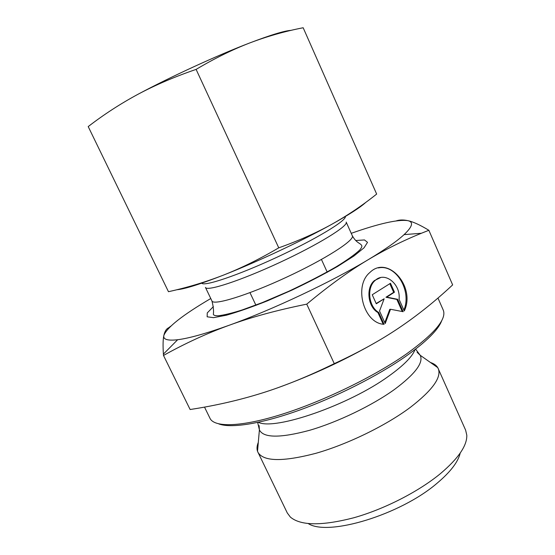 <?xml version="1.0" encoding="UTF-8"?>
<svg xmlns="http://www.w3.org/2000/svg" width="555" height="555" viewBox="0 0 555 555"><rect width="100%" height="100%" fill="white"/><g stroke="black" fill="none" stroke-linecap="round" stroke-linejoin="round"><path stroke-width="0.83" d="M384.067 324.314C363.733 323.468 353.41 285.86 369.908 272.463C387.896 254.565 415.952 286.873 404.276 310.973L399.066 299.291C400.897 284.042 384.823 271.062 375.201 280.428C366.446 287.497 368.541 306.728 378.718 312.458L384.067 324.314M403.88 310.085C412.081 290.945 395.972 263.882 378.357 267.94M383.179 324.196L377.934 312.569C367.757 306.846 365.676 287.636 374.417 280.573L380.598 277.597M378.718 312.458L377.934 312.569M376.297 303.793L372.232 294.76L390.484 283.272L394.459 292.187L386.745 297.119L397.637 299.298L403.173 311.702L390.526 309.267L385.205 323.565L379.544 310.994L384.15 298.777L376.297 303.793M376.165 303.495L384.15 298.777M384.795 322.642L389.735 309.385L390.526 309.267M402.243 311.522L396.839 299.423L385.961 297.244L393.668 292.318L389.818 283.688M397.637 299.298L396.839 299.423M386.745 297.119L385.961 297.244M394.459 292.187L393.668 292.318M430.451 362.484C433.92 363.622 436.355 365.336 437.763 367.639L465.645 430.194L466.797 435.203C467.137 445.651 458.333 458.472 440.386 473.672C418.421 491.744 384.15 509.254 353.695 517.794C321.81 526.001 300.699 525.765 290.376 517.093L287.296 512.98L257.513 451.312C256.66 448.752 256.923 445.776 258.297 442.397M308.275 523.587C327.936 536.588 400.405 514.873 437.118 483.197C450.452 471.944 458.152 461.906 460.206 453.067M438.235 368.548C441.773 377.296 432.477 390.227 410.36 407.342C385.843 425.65 347.458 444.354 315.705 453.359C282.634 461.961 263.361 461.594 257.902 452.256M163.496 355.457L190.122 409.521C215.243 405.677 239.122 400.217 261.738 393.148C284.243 386.134 308.42 376.297 334.276 363.643C358.995 352.231 380.515 340.34 398.83 327.97L398.892 327.929C417.36 315.483 435.28 301.136 452.651 284.895L428.862 230.283L421.391 233.26C402.888 240.752 385.184 249.556 368.277 259.65C349.456 270.819 328.942 285.652 306.742 304.147C277.035 310.155 251.207 317.189 229.264 325.23C207.126 333.264 185.203 343.337 163.496 355.457L163.399 354.132C162.844 345.515 162.99 339.299 163.85 335.47C164.731 331.37 166.34 328.803 168.678 327.762L170.808 326.146M375.118 342.692C344.482 360.244 312.548 375.083 279.325 387.203M334.276 363.643L306.742 304.147M218.795 423.909C230.554 428.46 260.059 424.117 297.702 410.769C335.31 397.415 377.719 375.978 405.754 356.359C426.573 341.54 438.596 329.552 441.829 320.381M437.957 298.042L443.251 310.106C446.886 319 434.586 333.638 406.357 354.021C374.292 376.463 323.648 401.098 282.557 414.085C241.376 427.114 214.41 427.621 210.026 418.366L204.504 407.099M396.27 220.869C399.572 219.766 403.409 219.69 407.772 220.64C412.975 221.695 420.003 224.914 428.862 230.283M210.768 298.521C182.623 315.053 166.979 327.374 163.85 335.47C162.955 339.459 167.554 340.881 177.649 339.729C189.095 338.3 206.293 333.465 229.264 325.23C272.547 309.704 331.515 281.857 368.277 259.65C384.962 249.604 396.901 241.258 404.089 234.626C412.559 226.572 413.787 221.91 407.772 220.64C398.004 219.267 379.155 223.499 351.239 233.322M302.052 27.979L303.169 27.75C284.986 31.274 267.135 36.352 249.625 42.992C232.191 49.728 214.355 58.532 196.109 69.396C174.936 76.639 155.573 84.922 138.022 94.26C170.579 76.798 217.269 55.368 249.625 42.992C270.805 34.923 284.659 30.705 291.195 30.345M138.022 94.26C120.497 103.716 103.889 114.49 88.203 126.582L168.463 291.694C187.389 287.552 205.85 281.975 223.852 274.961C200.175 284.202 184.461 289.134 176.698 289.765M170.052 291.333L168.463 291.694M278.749 247.835C298.118 240.96 315.746 233.142 331.619 224.386C302.218 240.738 257.222 261.87 223.852 274.961C241.772 267.864 260.066 258.824 278.749 247.835L196.109 69.396M365.828 202.339C360.597 207.237 349.199 214.591 331.619 224.386C347.479 215.506 362.491 205.405 376.658 194.07L303.169 27.75M258.339 422.293C274.607 430.708 348.811 405.233 388.833 376.075C403.645 365.461 412.386 356.615 415.064 349.539M259.102 425.588L259.4 429.896C263.417 438.048 280.122 438.193 309.503 430.326C337.711 422.147 372.259 405.497 394.598 389.374C415.244 373.945 423.777 362.575 420.19 355.262L417.096 352.252M213.384 306.596L207.258 312.937L207.154 316.801L213.543 317.661L226.364 315.219C237.922 311.931 251.637 307.13 267.524 300.81L292.18 290.008C308.844 282.072 323.981 274.212 337.593 266.428L353.923 256.008L364.066 247.787L367.528 242.355L364.51 239.947L355.72 240.523M345.328 216.512C346.799 220.432 316.17 239.066 276.973 257.236C237.79 275.447 203.789 286.81 201.743 283.161M205.447 287.407C206.626 291.701 240.364 280.781 279.463 262.605C318.584 244.471 348.707 225.753 346.181 222.076L352.342 235.778C355.103 240.01 325.313 259.234 286.29 277.313C247.294 295.447 213.377 305.791 211.934 300.949L205.447 287.407M375.201 280.428L374.417 280.573M437.763 367.639L420.19 355.262L415.612 349.123M257.513 451.312L259.4 429.896L257.666 422.431M249.979 292.651L255.994 305.389M321.442 259.476L327.29 272.297M177.649 339.729L163.399 354.132M404.089 234.626L421.391 233.26M352.342 235.778C356.504 243.319 360.5 243.055 361.652 245.511C362.248 246.205 361.624 247.703 359.758 250.007C354.659 254.724 346.743 260.357 336.004 266.913C323.399 274.205 307.685 282.308 288.877 291.222L262.14 302.648L242.292 309.919C232.233 313.117 224.185 315.074 218.164 315.795C215.215 315.795 213.613 315.309 213.356 314.345C213.828 310.89 213.349 306.422 211.934 300.949"/></g></svg>
